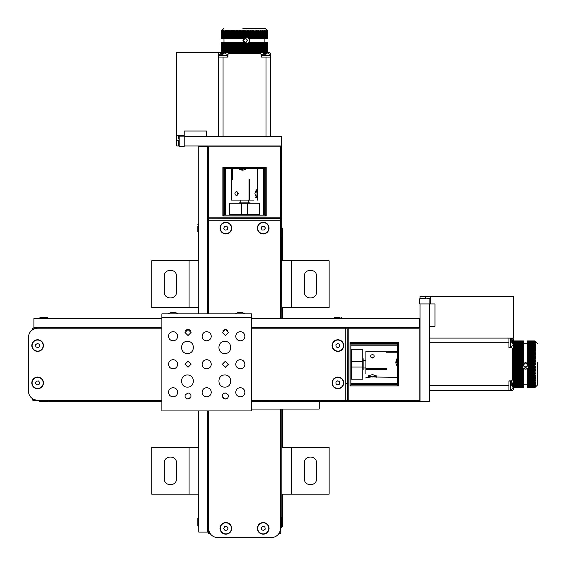 <?xml version="1.0" encoding="UTF-8"?>
<svg xmlns="http://www.w3.org/2000/svg" width="566" height="566" viewBox="0 0 566 566"><rect width="100%" height="100%" fill="white"/><g stroke="black" fill="none" stroke-linecap="round" stroke-linejoin="round"><path stroke-width="0.85" d="M319.224 401.591L319.224 409.062L251.509 409.062M363.11 367.985L365.905 367.985M363.11 360.514L365.905 360.514M397.65 384.972L350.97 384.972L350.97 343.52L397.65 343.52L398.584 342.586L398.584 385.906L397.65 384.972L397.65 343.52L397.65 385.906M397.65 382.92L397.65 377.317L373.758 377.006M365.905 368.714L386.451 368.714L386.451 369.407L365.905 369.407L365.905 351.175L397.65 351.175L397.65 345.571M161.883 318.495L33.903 318.495L33.903 327.275L161.883 327.275M32.595 328.492L32.595 329.688L32.595 328.492L33.153 327.926L38.198 328.209L38.467 327.551L39.132 328.209M32.595 400.006L32.595 398.811L32.595 400.006L33.153 400.565L38.198 400.289L39.132 401.223L48.464 401.223L48.464 401.591L161.883 401.591M351.528 350.142L351.528 361.448L362.735 361.448L362.735 350.142M362.735 378.357L362.735 367.051L351.528 367.051L351.528 378.357M350.97 369.853L351.528 369.853M350.97 358.646L351.528 358.646M362.735 369.853L363.11 369.853L363.11 358.646L362.735 358.646M48.464 400.657L161.883 400.657L48.464 400.657M251.509 400.657L328.563 400.657L251.509 400.657M251.509 401.591L420.057 401.223L419.123 400.289L348.168 400.289L347.51 400.947L348.09 401.216M48.464 327.834L161.883 327.834M251.509 327.834L328.563 327.834M48.464 401.223L48.464 400.289M39.132 400.289L38.467 400.947M39.132 327.275L38.467 327.551M48.464 328.209L48.464 327.275M347.609 327.459L420.057 327.275L419.123 328.209L348.168 328.209L348.168 400.289M347.241 328.131L347.51 327.551L348.168 328.209M251.509 328.209L347.234 328.209L347.425 400.848M251.509 327.275L348.09 327.275M345.741 328.209L345.741 400.289L347.241 400.367M328.563 400.289L328.563 401.223M328.563 327.275L328.563 328.209M350.97 384.972L350.036 385.906L350.036 342.586L398.584 342.586M350.97 343.52L350.036 342.586M397.65 384.413L350.97 384.413M397.65 344.078L350.97 344.078M346.3 383.479L347.234 384.413M350.97 345.203L397.65 345.203M397.65 383.288L350.97 383.288M362.735 367.051L362.735 361.448M351.528 361.448L351.528 367.051M39.556 346.555L37.745 347.729L35.828 346.746L35.715 344.595L37.526 343.421L39.443 344.404L39.556 346.555M35.092 350.566C38.262 351.783 40.773 350.97 42.627 348.118C43.844 344.949 43.03 342.437 40.179 340.583C37.009 339.367 34.498 340.18 32.644 343.031C31.427 346.201 32.241 348.713 35.092 350.566M338.022 385.071L336.098 384.102L335.971 381.951L337.775 380.769L339.699 381.739L339.826 383.889L338.022 385.071M332.306 383.239C332.85 386.585 334.817 388.347 338.213 388.517C341.567 387.965 343.329 385.998 343.491 382.609C342.946 379.255 340.98 377.494 337.584 377.331C334.23 377.876 332.468 379.843 332.306 383.239M37.639 388.8C34.087 388.432 32.128 386.465 31.753 382.92C32.128 379.376 34.087 377.416 37.639 377.041C41.184 377.416 43.143 379.376 43.518 382.92C43.143 386.465 41.184 388.432 37.639 388.8M337.902 351.458C334.35 351.083 332.391 349.123 332.016 345.571C332.391 342.027 334.35 340.067 337.902 339.692C341.447 340.067 343.406 342.027 343.781 345.571C343.406 349.123 341.447 351.083 337.902 351.458M337.902 388.8C334.35 388.432 332.391 386.465 332.016 382.92C332.391 379.376 334.35 377.416 337.902 377.041C341.447 377.416 343.406 379.376 343.781 382.92C343.406 386.465 341.447 388.432 337.902 388.8M37.639 351.458C34.087 351.083 32.128 349.123 31.753 345.571C32.128 342.027 34.087 340.067 37.639 339.692C41.184 340.067 43.143 342.027 43.518 345.571C43.143 349.123 41.184 351.083 37.639 351.458M161.883 400.289L37.639 400.289C32.007 399.695 28.894 396.582 28.3 390.95L28.3 337.548C28.894 331.917 32.007 328.804 37.639 328.209L161.883 328.209M345.741 400.289L251.509 400.289M429.396 326.341L429.396 303.935L420.057 303.935L420.057 401.223L429.396 401.223L429.396 326.341L434.999 326.341L434.999 303.935L434.999 326.341M425.193 298.332L425.193 296.464L420.057 296.464L420.057 298.339M429.396 338.107L513.426 338.107L513.426 296.464L430.797 296.464L430.797 303.935M425.193 296.464L430.797 296.464M429.396 303.935L434.999 303.935M512.471 383.366L512.789 384.93L512.471 383.366M512.768 385.425L512.789 385.029L512.393 385.382L512.471 386.083L512.485 385.361M508.94 381.052L510.546 381.109L510.546 390.335L511.763 389.62L512.393 387.915M511.763 385.722C511.763 390.752 511.763 390.752 511.763 385.722L511.763 381.824L512.393 383.529M512.768 386.019L512.789 386.415L512.471 386.083M512.768 386.896L512.789 386.415M512.789 385.029L512.768 384.547M512.492 379.935L513.426 379.001L513.426 349.498L512.492 348.564L512.492 379.935L511.558 380.868L508.94 380.868L508.94 390.391L512.492 390.391L513.426 389.458L513.426 385.538L512.485 385.538M512.471 340.414L512.768 341.595L512.393 340.583M512.768 341.984L512.471 343.137L512.485 342.416M429.396 342.777L508.94 342.777L508.94 338.107L510.546 338.164L510.546 347.382L511.763 346.675L512.393 344.963M511.763 342.777C511.763 347.8 511.763 347.8 511.763 342.777L511.763 338.871L512.485 340.435M512.768 343.067L512.789 343.463L512.471 343.137M512.768 343.951L512.789 343.463M512.789 341.977L512.768 341.595M508.94 342.777L508.94 347.63L511.558 347.63L512.492 348.564M534.898 368.027L528.241 368.027L535.266 367.971L534.898 369.492L527.427 369.492L535.266 369.414M528.262 367.971L528.637 367.235L535.266 367.235L535.266 367.971M522.496 367.284L522.319 366.542L514.36 366.542L514.36 367.284L522.482 367.235L522.878 368.027L514.36 368.027L522.864 367.971M514.36 367.971L514.36 367.235M527.427 369.414L527.583 368.685L534.898 368.763M514.36 368.027L514.36 368.763L523.699 368.799L523.699 369.492L514.36 369.492L523.699 369.414M514.36 369.414L514.36 368.685M534.898 370.942L527.427 370.843L535.266 370.843L534.898 372.357L527.427 372.357L535.266 372.237M514.36 370.843L523.699 370.843L514.36 370.942L514.36 370.122M527.427 369.492L527.427 370.221L535.266 370.122L535.266 370.843M527.427 370.843L527.427 370.122M523.699 370.122L523.699 370.843M514.36 369.492L514.36 370.221L523.699 370.221L523.699 369.492M514.36 372.237L523.699 372.237L514.36 372.357L514.36 371.529M527.427 370.942L527.427 371.657L534.898 371.657M527.427 372.237L527.427 371.529M523.699 371.529L523.699 372.237M514.36 370.942L514.36 371.657L523.699 371.657L523.699 370.942M534.898 373.744L527.427 373.602L535.266 373.602L534.898 375.088L527.427 375.088L535.266 374.925M514.36 373.602L523.699 373.602L514.36 373.744L514.36 372.909M527.427 372.357L527.427 373.058L535.266 372.909L535.266 373.602M527.427 373.602L527.427 372.909M523.699 372.909L523.699 373.602M514.36 372.357L514.36 373.058L523.699 373.058L523.699 372.357M514.36 374.925L523.699 374.925L514.36 375.088L514.36 374.26M527.427 373.744L527.427 374.423L534.898 374.423M527.427 374.925L527.427 374.26M523.699 374.26L523.699 374.925M514.36 373.744L514.36 374.423L523.699 374.423L523.699 373.744M534.898 376.397L527.427 376.206L535.266 376.206L534.898 377.642L527.427 377.642L535.266 377.437M514.36 376.206L523.699 376.206L514.36 376.397L514.36 375.562M527.427 375.088L527.427 375.746L535.266 375.562L535.266 376.206M527.427 376.206L527.427 375.562M523.699 375.562L523.699 376.206M514.36 375.088L514.36 375.746L523.699 375.746L523.699 375.088M514.36 377.437L523.699 377.437L514.36 377.642L514.36 376.822M527.427 376.397L527.427 377.027L534.898 377.027M527.427 377.437L527.427 376.822M523.699 376.822L523.699 377.437M514.36 376.397L514.36 377.027L523.699 377.027L523.699 376.397M534.898 378.845L527.427 378.619L535.266 378.619L534.898 379.977L527.427 379.977L535.266 379.736M514.36 378.619L523.699 378.619L514.36 378.845L514.36 378.024M527.427 377.642L527.427 378.251L535.266 378.024L535.266 378.619M527.427 378.619L527.427 378.024M523.699 378.024L523.699 378.619M514.36 377.642L514.36 378.251L523.699 378.251L523.699 377.642M514.36 379.736L523.699 379.736L514.36 379.977L514.36 379.178M527.427 378.845L527.427 379.418L534.898 379.418M527.427 379.736L527.427 379.178M523.699 379.178L523.699 379.736M514.36 378.845L514.36 379.418L523.699 379.418L523.699 378.845M534.898 381.052L527.427 380.791L535.266 380.791L534.898 382.057L527.427 382.057L535.266 381.774M514.36 380.791L523.699 380.791L514.36 381.052L514.36 380.26M527.427 379.977L527.427 380.522L535.266 380.26L535.266 380.791M527.427 380.791L527.427 380.26M523.699 380.26L523.699 380.791M514.36 379.977L514.36 380.522L523.699 380.522L523.699 379.977M514.36 381.774L523.699 381.774L514.36 382.057L514.36 381.286M527.427 381.052L527.427 381.562L534.898 381.562M527.427 381.774L527.427 381.286M523.699 381.286L523.699 381.774M514.36 381.052L514.36 381.562L523.699 381.562L523.699 381.052M534.898 382.984L527.427 382.694L535.266 382.694L534.898 383.84L527.427 383.84L535.266 383.529M514.36 382.92L523.699 382.694L514.36 382.984L514.36 382.234M527.427 382.057L527.427 382.531L535.266 382.234L535.266 382.694M527.427 382.694L527.427 382.234M523.699 382.234L523.699 382.694M514.36 382.057L514.36 382.531L523.699 382.531L523.699 382.057M514.36 383.529L523.699 383.529L514.36 383.84L514.36 383.118M527.427 382.984L527.427 383.423L534.898 383.423M527.427 383.529L527.427 383.118M523.699 383.118L523.699 383.529M514.36 382.984L514.36 383.423L523.699 383.423L523.699 382.984M534.898 384.611L527.427 384.293L535.266 384.293L534.898 385.297L527.427 385.297L535.266 384.972M514.36 384.293L523.699 384.293L514.36 384.611L514.36 383.918M527.427 383.84L527.427 384.236L535.266 383.918L535.266 384.293M527.427 384.293L527.427 383.918M523.699 383.918L523.699 384.293M514.36 383.84L514.36 384.236L523.699 384.236L523.699 383.84M514.36 384.972L523.699 384.972L514.36 385.297L514.36 384.632M514.36 384.611L534.898 384.965M534.955 385.559L527.427 385.559M523.699 385.559L514.36 385.559M527.427 385.297L535.266 385.559M514.36 385.297L523.699 385.297M535.012 386.069L527.427 386.069M523.699 386.069L514.36 386.069M527.427 385.906L535.266 386.069M514.36 385.906L523.699 385.906M535.061 386.479L534.898 386.84L527.427 386.84L527.427 386.479M523.699 386.479L523.699 386.84L514.36 386.84L514.36 386.479M527.427 386.415L535.266 386.479M514.36 386.415L523.699 386.415M535.111 386.804L534.898 387.165L527.427 387.165L527.427 386.804M523.699 386.804L523.699 387.165L514.36 387.165L514.36 386.804M527.427 386.84L535.266 386.804M514.36 386.84L523.699 386.84M535.16 387.038L534.898 387.406L527.427 387.406L527.427 387.038M523.699 387.038L523.699 387.406L514.36 387.406L514.36 387.038M534.898 387.3L535.266 386.932L534.898 387.547L527.427 387.547L527.427 387.172L534.898 387.165M514.36 387.3L523.699 387.165L523.699 387.547L514.36 387.3M527.427 387.406L534.898 387.484L535.266 387.116L534.898 387.477M514.36 387.406L523.699 387.406M527.427 387.547L535.266 387.208L534.898 387.59L527.427 387.59L527.427 387.222M523.699 387.222L523.699 387.59L514.36 387.59L514.36 387.222M535.266 387.208L537.7 384.788M514.36 387.547L523.699 387.547M537.7 343.711L534.898 340.909L527.427 340.909L535.231 341.291M523.699 340.923L514.36 340.909L523.699 340.923L523.699 341.291M535.266 341.291L527.427 340.958L535.181 341.39M523.699 341.022L514.36 340.958L523.699 341.022L523.699 341.39M527.427 341.291L527.427 340.909M514.36 341.291L514.36 340.909M535.266 341.39L527.427 341.107L535.132 341.581M523.699 341.213L514.36 341.107L523.699 341.213L523.699 341.581M527.427 341.39L527.427 341.022M514.36 341.39L514.36 341.022M535.266 341.581L527.427 341.348L535.082 341.864M523.699 341.503L514.36 341.348L523.699 341.503L523.699 341.864M527.427 341.581L527.427 341.213M514.36 341.581L514.36 341.213M535.266 341.864L527.427 341.68L535.033 342.239M523.699 341.885L514.36 341.68L523.699 342.239M527.427 341.864L527.427 341.503M514.36 341.864L514.36 341.503M535.266 342.239L527.427 342.112L534.976 342.706M523.699 342.359L514.36 342.112L523.699 342.706M527.427 342.239L527.427 341.885M514.36 342.239L514.36 341.885M535.266 342.706L527.427 342.635L534.92 343.265M523.699 342.925L514.36 342.635L523.699 343.265M535.266 343.265L527.427 343.244L535.266 343.902L527.427 343.576M523.699 343.576L514.36 343.244L523.699 343.576L523.699 344.262M535.266 343.902L535.266 344.262L527.427 343.937L527.427 344.319L535.266 344.63L527.427 344.319M523.699 344.319L523.699 343.937L514.36 343.937L514.36 344.319L523.699 344.319L523.699 345.027M527.427 344.262L527.427 343.902M514.36 344.262L514.36 343.902L523.699 343.902M535.266 344.63L535.266 345.027L527.427 344.715L527.427 345.133L535.266 345.437L527.427 345.133M523.699 345.133L523.699 344.715L514.36 344.715L514.36 345.133L523.699 345.133L523.699 345.876M527.427 345.027L527.427 344.63M514.36 345.027L514.36 344.63L523.699 344.63M535.266 345.437L535.266 345.876L527.427 345.571L527.427 346.031L535.266 346.321L527.427 346.031M523.699 346.031L523.699 345.571L514.36 345.571L514.36 346.031L523.699 346.031L523.699 346.795M527.427 345.876L527.427 345.437M514.36 345.876L514.36 345.437L523.699 345.437M535.266 346.321L535.266 346.795L527.427 346.512L527.427 347.008L535.266 347.276L527.427 347.008M523.699 347.008L523.699 346.512L514.36 346.512L514.36 347.008L523.699 347.008L523.699 347.786M527.427 346.795L527.427 346.321M514.36 346.795L514.36 346.321L523.699 346.321M535.266 347.276L535.266 347.786L527.427 347.517L527.427 348.048L535.266 348.302L527.427 348.048M523.699 348.048L523.699 347.517L514.36 347.517L514.36 348.048L523.699 348.048L523.699 348.847M527.427 347.786L527.427 347.276M514.36 347.786L514.36 347.276L523.699 347.276M535.266 348.302L535.266 348.847L527.427 348.592L527.427 349.158L535.266 349.392L527.427 349.158M523.699 349.158L523.699 348.592L514.36 348.592L514.36 349.158L523.699 349.158L523.699 349.972M527.427 348.847L527.427 348.302M514.36 348.847L514.36 348.302L523.699 348.302M535.266 349.392L535.266 349.972L527.427 349.738L527.427 350.333L535.266 350.545L527.427 350.333M523.699 350.333L523.699 349.738L514.36 349.738L514.36 350.333L523.699 350.333L523.699 351.153M527.427 349.972L527.427 349.392M514.36 349.972L514.36 349.392L523.699 349.392M535.266 350.545L535.266 351.153L527.427 350.941L527.427 351.564L535.266 351.755L527.427 351.564M523.699 351.564L523.699 350.941L514.36 350.941L514.36 351.564L523.699 351.564L523.699 352.392M527.427 351.153L527.427 350.545M514.36 351.153L514.36 350.545L523.699 350.545M535.266 351.755L535.266 352.392L527.427 352.194L527.427 352.844L535.266 353.014L527.427 352.844M523.699 352.844L523.699 352.194L514.36 352.194L514.36 352.844L523.699 352.844L523.699 353.672M527.427 352.392L527.427 351.755M514.36 352.392L514.36 351.755L523.699 351.755M535.266 353.014L535.266 353.672L527.427 353.502L527.427 354.167L535.266 354.323L527.427 354.167M523.699 354.167L523.699 353.502L514.36 353.502L514.36 354.167L523.699 354.167L523.699 355.002M527.427 353.672L527.427 353.014M514.36 353.672L514.36 353.014L523.699 353.014M535.266 354.323L535.266 355.002L527.427 354.847L527.427 355.54L535.266 355.674L527.427 355.54M523.699 355.54L523.699 354.847L514.36 354.847L514.36 355.54L523.699 355.54L523.699 356.368M527.427 355.002L527.427 354.323M514.36 355.002L514.36 354.323L523.699 354.323M535.266 355.674L535.266 356.368L527.427 356.24L527.427 356.948L535.266 357.054L527.427 356.948M523.699 356.948L523.699 356.24L514.36 356.24L514.36 356.948L523.699 356.948L523.699 357.769M527.427 356.368L527.427 355.674M514.36 356.368L514.36 355.674L523.699 355.674M535.266 357.054L535.266 357.769L527.427 357.655L527.427 358.377L535.266 358.469L527.427 358.377M523.699 358.377L523.699 357.655L514.36 357.655L514.36 358.377L523.699 358.377L523.699 359.191M527.427 357.769L527.427 357.054M514.36 357.769L514.36 357.054L523.699 357.054M535.266 358.469L535.266 359.191L527.427 359.106L527.427 359.842L535.266 359.905L527.427 359.842M523.699 359.842L523.699 359.106L514.36 359.106L514.36 359.842L523.699 359.842L523.699 360.641M527.427 359.191L527.427 358.469M514.36 359.191L514.36 358.469L523.699 358.469M535.266 359.905L535.266 360.641L527.427 360.577L527.427 361.32L535.266 361.356L527.427 361.32M523.699 361.32L523.699 360.577L514.36 360.577L514.36 361.32L523.699 361.32L523.699 362.099M527.427 360.641L527.427 359.905M514.36 360.641L514.36 359.905L523.699 359.905M535.266 361.356L535.266 362.099L527.427 362.063L527.427 362.806L535.266 362.827L527.427 362.806M523.699 362.806L523.699 362.063L514.36 362.063L514.36 362.806L523.699 362.827L514.36 362.806M527.427 362.099L527.427 361.356M514.36 362.099L514.36 361.356L523.699 361.356M535.266 362.827L535.266 363.57L527.526 363.556L528.241 364.306L535.266 364.299L535.266 365.042L528.63 365.049L535.266 365.042M527.583 363.57L527.427 362.827M514.36 363.57L514.36 362.827M523.699 362.827L523.543 363.57M522.878 364.306L523.6 363.556L514.36 363.556L514.36 364.306L522.878 364.306L522.496 365.049L514.36 365.049L522.482 365.042L522.319 365.799L514.36 365.799L514.36 364.299M528.262 364.299L528.807 365.799L534.898 365.799L534.898 365.049M527.427 368.799L525.559 369.173L523.699 368.799M514.36 366.542L514.36 365.77M534.898 364.306L534.898 363.556M534.898 362.806L534.898 362.063M534.898 361.32L534.898 360.577M534.898 359.842L534.898 359.106M534.898 358.377L534.898 357.655M534.898 356.948L534.898 356.24M534.898 355.54L534.898 354.847M534.898 354.167L534.898 353.502M534.898 352.844L534.898 352.194M534.898 351.564L534.898 350.941M534.898 350.333L534.898 349.738M534.898 349.158L534.898 348.592M534.898 348.048L534.898 347.517M534.898 347.008L534.898 346.512M534.898 346.031L534.898 345.571M534.898 345.133L534.898 344.715M534.898 344.319L534.898 343.937M534.898 384.236L534.898 383.84M534.898 382.531L534.898 382.057M534.898 380.522L534.898 379.977M534.898 378.251L534.898 377.642M534.898 375.746L534.898 375.088M534.898 373.058L534.898 372.357M534.898 370.221L534.898 369.492M534.898 367.284L534.898 366.542L528.807 366.542L528.63 367.284M528.807 366.542L534.898 366.542M534.898 365.799L535.266 366.513M528.807 366.513L528.807 365.77C528.637 367.758 527.547 368.834 525.559 369.018C523.578 368.834 522.489 367.758 522.298 365.785L522.319 366.542M514.36 366.513L522.319 366.513L522.319 365.77M523.699 363.252L525.559 362.665L527.427 363.252M528.241 368.027L527.526 368.763M523.6 368.763L522.878 368.027M527.894 365.169C526.338 368.148 524.788 368.148 523.232 365.169L525.559 362.827L527.894 365.169M523.232 364.631C524.781 367.582 526.338 367.582 527.894 364.631M537.7 362.558L537.7 384.717M397.65 358.667L396.25 361.582L397.65 364.518L396.25 361.582L396.257 359.919M397.65 352.236L386.451 352.236L397.65 351.96M396.271 361.964L395.917 361.058M374.02 357.118L370.872 357.118M372.442 354.606L373.73 354.981L374.324 356.078L373.723 357.479L372.442 358.045L371.084 357.401L370.567 356.134L371.119 355.009L372.442 354.606M371.126 377.006L368.105 377.317L367.964 376.857L370.397 375.145L372.669 374.65L375.428 375.668L376.914 376.843L376.786 377.317M386.451 369.407L386.451 368.714M365.905 369.407L365.905 373.772M397.65 366.351L396.419 364.921L395.783 362.424L396.504 359.353L397.65 357.684M512.492 338.107L513.426 339.041L513.426 349.498M513.426 379.001L513.426 385.538M511.558 380.868L511.558 381.555M511.558 389.889L511.558 390.391M511.558 338.107L511.558 338.61M511.558 346.937L511.558 347.63M429.396 390.391L510.546 390.335M422.859 298.332L425.476 298.332M425.993 298.332L420.156 298.332L419.59 298.89L419.59 303.935M427.344 298.332L429.304 298.332L429.863 298.89L419.795 298.89M338.277 347.694L336.254 346.965L335.871 344.843L337.52 343.449L339.543 344.185L339.925 346.307L338.277 347.694M332.384 346.562C333.332 349.823 335.497 351.33 338.885 351.09C342.147 350.142 343.661 347.977 343.413 344.588C342.465 341.326 340.3 339.812 336.911 340.06C333.65 341.008 332.143 343.173 332.384 346.562M36.295 381.236L38.424 380.918L39.769 382.602L38.976 384.611L36.847 384.93L35.502 383.239L36.295 381.236M34.151 378.534C37.016 376.715 39.641 377.013 42.018 379.432C43.844 382.298 43.547 384.922 41.127 387.307C38.255 389.132 35.637 388.828 33.252 386.408C31.427 383.543 31.724 380.918 34.151 378.534M346.3 327.275L398.584 327.275M339.968 317.568L334.166 317.568L333.699 318.495M47.997 318.495L47.53 317.568L40.08 317.568L39.599 318.035L47.983 318.035M251.509 318.495L419.689 318.495L419.689 327.275M251.509 317.568L251.509 313.833L161.883 313.833L161.883 317.568L251.509 317.568L251.509 410.93L161.883 410.93L161.883 317.568M238.767 312.616L241.852 312.616M245.177 313.833L242.453 312.616M238.166 312.616L239.432 312.616M171.066 312.616L175.099 312.616M186.624 329.815L189.419 329.815M190.402 330.636C188.818 329.263 187.233 329.263 185.641 330.636M184.997 332.504L188.025 329.476L191.053 332.504L188.025 335.532L184.997 332.504M222.346 364.249L225.367 361.221L228.395 364.249L225.367 367.277L222.346 364.249M227.751 397.856C226.167 399.391 224.575 399.391 222.99 397.856C224.575 399.235 226.159 399.235 227.751 397.856M222.558 397.106C222.049 394.743 222.99 393.363 225.367 392.967L228.183 394.877C228.692 397.24 227.751 398.62 225.367 399.016L222.558 397.106M190.402 397.856C188.818 399.391 187.233 399.391 185.641 397.856C187.226 399.235 188.818 399.235 190.402 397.856M190.841 397.106L188.025 399.016C185.641 398.62 184.7 397.24 185.209 394.877L188.025 392.967C190.409 393.363 191.343 394.743 190.841 397.106M191.053 364.249L188.025 367.277L184.997 364.249L188.025 361.221L191.053 364.249M223.973 329.815L226.768 329.815M227.751 330.636C226.167 329.263 224.582 329.263 222.99 330.636M222.346 332.504L225.367 329.476L228.395 332.504L225.367 335.532L222.346 332.504M211.288 392.259C210.998 395.026 209.462 396.554 206.696 396.851C203.93 396.554 202.395 395.026 202.104 392.259C202.395 389.486 203.93 387.958 206.696 387.668C209.462 387.958 210.998 389.486 211.288 392.259M168.491 364.249C168.788 361.476 170.316 359.948 173.083 359.658C175.856 359.948 177.384 361.476 177.674 364.249C177.384 367.016 175.856 368.544 173.083 368.841C170.316 368.544 168.788 367.016 168.491 364.249M244.901 364.249C244.604 367.016 243.076 368.544 240.309 368.841C237.536 368.544 236.008 367.016 235.718 364.249C236.008 361.476 237.536 359.948 240.309 359.658C243.076 359.948 244.604 361.476 244.901 364.249M244.901 336.239C244.604 339.006 243.076 340.534 240.309 340.831C237.536 340.534 236.008 339.006 235.718 336.239C236.008 333.473 237.536 331.938 240.309 331.648C243.076 331.938 244.604 333.473 244.901 336.239M202.104 336.239C202.395 333.473 203.93 331.938 206.696 331.648C209.462 331.938 210.998 333.473 211.288 336.239C210.998 339.006 209.462 340.534 206.696 340.831C203.93 340.534 202.395 339.006 202.104 336.239M168.491 336.239C168.788 333.473 170.316 331.938 173.083 331.648C175.856 331.938 177.384 333.473 177.674 336.239C177.384 339.006 175.856 340.534 173.083 340.831C170.316 340.534 168.788 339.006 168.491 336.239M211.288 364.249C210.998 367.016 209.462 368.544 206.696 368.841C203.93 368.544 202.395 367.016 202.104 364.249C202.395 361.476 203.93 359.948 206.696 359.658C209.462 359.948 210.998 361.476 211.288 364.249M244.901 392.259C244.604 395.026 243.076 396.554 240.309 396.851C237.536 396.554 236.008 395.026 235.718 392.259C236.008 389.486 237.536 387.958 240.309 387.668C243.076 387.958 244.604 389.486 244.901 392.259M177.674 392.259C177.384 395.026 175.856 396.554 173.083 396.851C170.316 396.554 168.788 395.026 168.491 392.259C168.788 389.486 170.316 387.958 173.083 387.668C175.856 387.958 177.384 389.486 177.674 392.259M187.466 387.123C179.634 387.455 179.634 374.65 187.466 374.982C195.291 374.65 195.291 387.455 187.466 387.123M224.808 387.123C216.983 387.455 216.983 374.65 224.808 374.982C232.633 374.65 232.633 387.455 224.808 387.123M224.808 353.509C216.983 353.842 216.983 341.043 224.808 341.376C232.633 341.043 232.633 353.842 224.808 353.509M187.466 353.509C179.634 353.842 179.634 341.043 187.466 341.376C195.291 341.043 195.291 353.842 187.466 353.509M248.269 202.89L248.269 200.095M240.798 202.89L240.798 200.095M265.263 168.35L223.803 168.35L223.803 215.03L222.87 215.964L222.87 167.416L266.197 167.416L265.263 168.35L265.263 215.03L266.197 215.964L222.87 215.964M198.786 410.93L198.786 532.097L207.559 532.097L207.559 410.93M208.776 533.405L209.972 533.405L208.776 533.405L208.217 532.847L208.493 527.802L207.835 527.533L208.493 526.868M280.29 533.405L279.095 533.405L280.29 533.405L280.849 532.847L280.573 527.802L281.507 526.868L281.507 517.536L281.882 517.536L281.882 409.062M279.427 532.847L280.849 532.847L280.849 527.802M230.426 214.472L241.732 214.472L241.732 203.265L230.426 203.265M258.641 203.265L247.335 203.265L247.335 214.472L258.641 214.472M250.137 215.03L250.137 214.472M238.93 215.03L238.93 214.472M250.137 203.265L250.137 202.89L238.93 202.89L238.93 203.265M281.507 522.199C281.507 524.788 281.507 524.788 281.507 522.199C281.507 519.616 281.507 519.616 281.507 522.199M280.948 517.536L280.948 409.062M280.948 318.495L280.948 237.437M281.882 318.495L281.507 145.943L280.573 146.877L280.573 217.832L281.231 218.49L281.5 217.91M208.118 517.536L208.118 410.93L208.118 517.536M208.118 313.833L208.118 237.437L208.118 313.833M281.507 520.196L281.507 517.536L280.573 517.536M280.573 526.868L281.231 527.533M207.559 526.868L207.835 527.533M208.493 517.536L207.559 517.536M281.507 524.208L281.507 526.868L282.441 526.868L282.441 494.189L291.773 494.189L291.773 447.508L282.441 447.508L282.441 409.062M207.75 218.391L207.559 145.943L208.493 146.877L208.493 217.832L280.573 217.832M208.415 218.759L207.835 218.49L208.493 217.832M208.493 313.833L208.493 218.766L281.132 218.575M207.559 313.833L207.566 217.91M208.493 220.259L280.573 220.259L280.651 218.759M280.573 237.437L281.507 237.437M207.559 237.437L208.493 237.437M265.263 215.03L223.803 215.03M223.803 168.35L222.87 167.416M264.697 168.35L264.697 215.03M224.369 168.35L224.369 215.03M225.487 215.03L225.487 168.35M263.579 168.35L263.579 215.03M247.335 203.265L241.732 203.265M241.732 214.472L247.335 214.472M226.839 526.444L228.013 528.255L227.037 530.172L224.879 530.285L223.704 528.474L224.688 526.557L226.839 526.444M228.409 523.373C231.253 525.227 232.067 527.738 230.85 530.908C228.997 533.759 226.485 534.573 223.315 533.356C220.464 531.502 219.65 528.991 220.867 525.821C222.721 522.97 225.233 522.156 228.409 523.373M265.362 227.978L264.386 229.902L262.235 230.029L261.053 228.225L262.023 226.301L264.18 226.174L265.362 227.978M263.523 233.694C266.876 233.15 268.631 231.183 268.8 227.787C268.256 224.433 266.282 222.671 262.893 222.509C259.539 223.054 257.778 225.02 257.615 228.416C258.16 231.77 260.127 233.532 263.523 233.694M257.325 528.361C257.7 524.816 259.66 522.857 263.204 522.482C266.756 522.857 268.716 524.816 269.091 528.361C268.716 531.913 266.756 533.872 263.204 534.247C259.66 533.872 257.7 531.913 257.325 528.361M219.976 228.098C220.351 224.553 222.311 222.594 225.862 222.219C229.407 222.594 231.367 224.553 231.742 228.098C231.367 231.65 229.407 233.609 225.862 233.984C222.311 233.609 220.351 231.65 219.976 228.098M257.325 228.098C257.7 224.553 259.66 222.594 263.204 222.219C266.756 222.594 268.716 224.553 269.091 228.098C268.716 231.65 266.756 233.609 263.204 233.984C259.66 233.609 257.7 231.65 257.325 228.098M231.742 528.361C231.367 531.913 229.407 533.872 225.862 534.247C222.311 533.872 220.351 531.913 219.976 528.361C220.351 524.816 222.311 522.857 225.862 522.482C229.407 522.857 231.367 524.816 231.742 528.361M280.573 409.062L280.573 528.361C279.979 533.993 276.866 537.106 271.234 537.7L217.832 537.7C212.2 537.106 209.087 533.993 208.493 528.361L208.493 410.93M280.573 220.259L280.573 318.495M282.441 318.495L282.441 307.458L291.773 307.458L291.773 260.777L282.441 260.777L282.441 228.098L281.507 228.098M198.411 232.301L198.411 260.777L189.072 260.777L189.072 307.458L198.411 307.458L198.411 313.833M198.411 410.93L198.411 447.508L189.072 447.508L189.072 494.189L198.411 494.189L198.411 518.003M198.411 526.401L198.786 526.868M291.773 260.777L329.122 260.777L329.122 307.458L291.773 307.458M291.773 447.508L329.122 447.508L329.122 494.189L291.773 494.189M316.521 292.056C316.854 299.881 304.048 299.881 304.381 292.056L304.381 276.187C304.048 268.362 316.854 268.362 316.521 276.187L316.521 292.056M316.521 478.786C316.854 486.611 304.048 486.611 304.381 478.786L304.381 462.917C304.048 455.092 316.854 455.092 316.521 462.917L316.521 478.786M176.472 292.056C176.804 299.881 163.999 299.881 164.331 292.056L164.331 276.187C163.999 268.362 176.804 268.362 176.472 276.187L176.472 292.056M164.331 462.917C163.999 455.092 176.804 455.092 176.472 462.917L176.472 478.786C176.804 486.611 163.999 486.611 164.331 478.786L164.331 462.917M189.072 494.189L151.73 494.189L151.73 447.508L189.072 447.508M189.072 307.458L151.73 307.458L151.73 260.777L189.072 260.777M206.625 136.604L184.219 136.604L184.219 145.943L281.507 145.943L281.507 136.604L206.625 136.604L206.625 131.001L184.219 131.001L206.625 131.001M178.615 140.807L176.748 140.807L176.748 145.943L178.623 145.943M184.219 146.41L179.181 146.41L178.615 145.844L178.615 143.948M218.391 136.604L218.391 52.574L176.748 52.574L176.748 135.203L184.219 135.203M176.748 140.807L176.748 135.203M184.219 136.604L184.219 131.001M263.65 53.529L265.213 53.211L263.65 53.529M266.374 53.529L265.645 53.515L266.303 53.232M265.645 53.529L265.32 53.211L265.709 53.232M261.336 57.06L261.393 55.454L270.619 55.454L269.904 54.237L268.199 53.607M266.006 54.237C271.036 54.237 271.036 54.237 266.006 54.237L262.108 54.237L263.813 53.607M267.18 53.232L266.699 53.211M265.32 53.211L264.831 53.232M260.219 53.508L259.285 52.574L229.782 52.574L228.848 53.508L260.219 53.508L261.152 54.442L261.152 57.06L270.675 57.06L270.675 53.508L269.741 52.574L265.822 52.574L265.822 53.515M220.698 53.529L222.268 53.211L220.698 53.529M223.421 53.529L222.7 53.515L223.358 53.232M222.693 53.529L221.886 53.232M223.061 136.604L223.061 57.06L218.391 57.06L218.448 55.454L227.674 55.454L226.959 54.237L225.254 53.607M223.061 54.237C228.091 54.237 228.091 54.237 223.061 54.237L219.162 54.237L220.867 53.607M224.235 53.232L223.754 53.211M223.061 57.06L227.914 57.06L227.914 54.442L228.848 53.508M248.311 31.102L248.311 37.759L248.255 30.734L249.783 31.102L249.783 38.573L249.705 30.734M248.255 37.738L247.519 37.363L247.519 30.734L248.255 30.734M247.575 43.504L246.826 43.681L246.797 51.64L247.575 51.64L247.519 43.518L248.311 43.122L248.311 51.64L248.255 43.136M248.255 51.64L247.519 51.64M249.705 38.573L248.969 38.417L249.047 31.102M248.311 51.64L249.047 51.64L249.082 42.301L249.783 42.301L249.783 51.64L249.705 42.301M249.705 51.64L248.969 51.64M251.226 31.102L251.127 38.573L251.127 30.734L252.648 31.102L252.648 38.573L252.521 30.734M251.127 51.64L251.127 42.301L251.226 51.64L250.405 51.64M249.783 38.573L250.505 38.573L250.405 30.734L251.127 30.734M251.127 38.573L250.405 38.573M250.405 42.301L251.127 42.301M249.783 51.64L250.505 51.64L250.505 42.301L249.783 42.301M252.521 51.64L252.521 42.301L252.648 51.64L251.82 51.64M251.226 38.573L251.941 38.573L251.941 31.102M252.521 38.573L251.82 38.573M251.82 42.301L252.521 42.301M251.226 51.64L251.941 51.64L251.941 42.301L251.226 42.301M254.028 31.102L253.886 38.573L253.886 30.734L255.379 31.102L255.379 38.573L255.209 30.734M253.886 51.64L253.886 42.301L254.028 51.64L253.2 51.64M252.648 38.573L253.342 38.573L253.2 30.734L253.886 30.734M253.886 38.573L253.2 38.573M253.2 42.301L253.886 42.301M252.648 51.64L253.342 51.64L253.342 42.301L252.648 42.301M255.209 51.64L255.209 42.301L255.379 51.64L254.544 51.64M254.028 38.573L254.707 38.573L254.707 31.102M255.209 38.573L254.544 38.573M254.544 42.301L255.209 42.301M254.028 51.64L254.707 51.64L254.707 42.301L254.028 42.301M256.681 31.102L256.49 38.573L256.49 30.734L257.933 31.102L257.933 38.573L257.721 30.734M256.49 51.64L256.49 42.301L256.681 51.64L255.846 51.64M255.379 38.573L256.037 38.573L255.846 30.734L256.49 30.734M256.49 38.573L255.846 38.573M255.846 42.301L256.49 42.301M255.379 51.64L256.037 51.64L256.037 42.301L255.379 42.301M257.721 51.64L257.721 42.301L257.933 51.64L257.106 51.64M256.681 38.573L257.311 38.573L257.311 31.102M257.721 38.573L257.106 38.573M257.106 42.301L257.721 42.301M256.681 51.64L257.311 51.64L257.311 42.301L256.681 42.301M259.129 31.102L258.903 38.573L258.903 30.734L260.268 31.102L260.268 38.573L260.02 30.734M258.903 51.64L258.903 42.301L259.129 51.64L258.308 51.64M257.933 38.573L258.542 38.573L258.308 30.734L258.903 30.734M258.903 38.573L258.308 38.573M258.308 42.301L258.903 42.301M257.933 51.64L258.542 51.64L258.542 42.301L257.933 42.301M260.02 51.64L260.02 42.301L260.268 51.64L259.461 51.64M259.129 38.573L259.709 38.573L259.709 31.102M260.02 38.573L259.461 38.573M259.461 42.301L260.02 42.301M259.129 51.64L259.709 51.64L259.709 42.301L259.129 42.301M261.336 31.102L261.075 38.573L261.075 30.734L262.341 31.102L262.341 38.573L262.065 30.734M261.075 51.64L261.075 42.301L261.336 51.64L260.551 51.64M260.268 38.573L260.813 38.573L260.551 30.734L261.075 30.734M261.075 38.573L260.551 38.573M260.551 42.301L261.075 42.301M260.268 51.64L260.813 51.64L260.813 42.301L260.268 42.301M262.065 51.64L262.065 42.301L262.341 51.64L261.57 51.64M261.336 38.573L261.853 38.573L261.853 31.102M262.065 38.573L261.57 38.573M261.57 42.301L262.065 42.301M261.336 51.64L261.853 51.64L261.853 42.301L261.336 42.301M263.275 31.102L262.978 38.573L262.978 30.734L264.124 31.102L264.124 38.573L263.82 30.734M263.204 51.64L262.978 42.301L263.275 51.64L262.525 51.64M262.341 38.573L262.815 38.573L262.525 30.734L262.978 30.734M262.978 38.573L262.525 38.573M262.525 42.301L262.978 42.301M262.341 51.64L262.815 51.64L262.815 42.301L262.341 42.301M263.82 51.64L263.82 42.301L264.124 51.64L263.402 51.64M263.275 38.573L263.706 38.573L263.706 31.102M263.82 38.573L263.402 38.573M263.402 42.301L263.82 42.301M263.275 51.64L263.706 51.64L263.706 42.301L263.275 42.301M264.895 31.102L264.577 38.573L264.577 30.734L265.588 31.102L265.588 38.573L265.256 30.734M264.577 51.64L264.577 42.301L264.895 51.64L264.202 51.64M264.124 38.573L264.52 38.573L264.202 30.734L264.577 30.734M264.577 38.573L264.202 38.573M264.202 42.301L264.577 42.301M264.124 51.64L264.52 51.64L264.52 42.301L264.124 42.301M264.923 42.301L265.256 51.64L265.588 42.301L265.588 51.64L264.923 51.64M264.923 38.573L265.256 31.102M265.85 31.045L265.85 38.573M265.85 42.301L265.85 51.64M265.588 38.573L265.85 30.734M265.588 51.64L265.588 42.301M266.353 30.988L266.353 38.573M266.353 42.301L266.353 51.64M266.19 38.573L266.353 30.734M266.19 51.64L266.19 42.301M266.77 30.939L266.77 38.573M266.77 42.301L266.77 51.64M266.699 38.573L266.77 30.734M266.699 51.64L266.699 42.301M267.095 30.889L267.456 31.102L267.456 38.573L267.095 38.573M267.095 42.301L267.456 42.301L267.456 51.64L267.095 51.64M267.124 38.573L267.095 30.734M267.124 51.64L267.124 42.301M267.322 30.84L267.69 31.102L267.69 38.573L267.322 38.573M267.322 42.301L267.69 42.301L267.69 51.64L267.322 51.64M267.463 30.79L267.831 31.102L267.831 38.573L267.463 38.573L267.322 30.734M267.584 51.64L267.456 42.301L267.831 42.301L267.584 51.64M267.69 38.573L267.463 30.734M267.69 51.64L267.69 42.301M267.831 38.573L267.867 31.102L267.492 30.734L267.874 31.102L267.874 38.573L267.506 38.573M267.506 42.301L267.874 42.301L267.874 51.64L267.506 51.64M267.492 30.734L265.072 28.3M267.831 51.64L267.831 42.301M267.76 31.102L267.308 30.734M223.995 28.3L221.193 31.102L221.193 38.573L221.575 30.769M221.207 42.301L221.193 51.64L221.207 42.301L221.575 42.301M221.575 30.734L221.242 38.573L221.674 30.819M221.306 42.301L221.242 51.64L221.306 42.301L221.674 42.301M221.575 38.573L221.193 38.573M221.575 51.64L221.193 51.64M221.674 30.734L221.391 38.573L221.865 30.868M221.497 42.301L221.391 51.64L221.497 42.301L221.865 42.301M221.674 38.573L221.306 38.573M221.674 51.64L221.306 51.64M221.865 30.734L221.631 38.573L222.148 30.918M221.787 42.301L221.631 51.64L221.787 42.301L222.148 42.301M221.865 38.573L221.497 38.573M221.865 51.64L221.497 51.64M222.148 30.734L221.971 38.573L222.523 30.967M222.176 42.301L221.971 51.64L222.523 42.301M222.148 38.573L221.787 38.573M222.148 51.64L221.787 51.64M222.523 30.734L222.396 38.573L222.99 31.024M222.65 42.301L222.396 51.64L222.99 42.301M222.99 30.734L222.919 38.573L223.549 30.734L223.209 38.573M223.209 42.301L223.209 51.64M223.549 30.734L223.528 31.102L224.193 30.734L223.867 38.573L223.867 31.102M224.193 30.734L224.546 38.573M224.546 51.64L223.867 51.64L223.867 42.301L224.221 51.64L224.546 42.301M224.914 30.734L224.603 38.573L224.914 30.734L225.318 30.734L224.999 38.573L225.424 38.573L225.721 30.734L225.424 38.573M225.424 42.301L224.999 42.301L224.999 51.64L225.424 51.64L225.424 42.301L226.159 42.301M225.318 38.573L224.914 38.573M225.318 51.64L224.914 51.64L224.914 42.301L225.318 42.301M224.914 51.64L224.914 42.301M225.721 30.734L226.159 30.734L225.862 38.573L226.322 38.573L226.605 30.734L226.322 38.573M226.322 42.301L225.862 42.301L225.862 51.64L226.322 51.64L226.322 42.301L227.079 42.301M226.159 38.573L225.721 38.573M226.159 51.64L225.721 51.64L225.721 42.301M226.605 30.734L227.079 30.734L226.796 38.573L227.291 38.573L227.56 30.734L227.291 38.573M227.291 42.301L226.796 42.301L226.796 51.64L227.291 51.64L227.291 42.301L228.077 42.301M227.079 38.573L226.605 38.573M227.079 51.64L226.605 51.64L226.605 42.301M227.56 30.734L228.077 30.734L227.801 38.573L228.339 38.573L228.586 30.734L228.339 38.573M228.339 42.301L227.801 42.301L227.801 51.64L228.339 51.64L228.339 42.301L229.131 42.301M228.077 38.573L227.56 38.573M228.077 51.64L227.56 51.64L227.56 42.301M228.586 30.734L229.131 30.734L228.883 38.573L229.442 38.573L229.683 30.734L229.442 38.573M229.442 42.301L228.883 42.301L228.883 51.64L229.442 51.64L229.442 42.301L230.256 42.301M229.131 38.573L228.586 38.573M229.131 51.64L228.586 51.64L228.586 42.301M229.683 30.734L230.256 30.734L230.022 38.573L230.617 38.573L230.836 30.734L230.617 38.573M230.617 42.301L230.022 42.301L230.022 51.64L230.617 51.64L230.617 42.301L231.437 42.301M230.256 38.573L229.683 38.573M230.256 51.64L229.683 51.64L229.683 42.301M230.836 30.734L231.437 30.734L231.225 38.573L231.848 38.573L232.046 30.734L231.848 38.573M231.848 42.301L231.225 42.301L231.225 51.64L231.848 51.64L231.848 42.301L232.676 42.301M231.437 38.573L230.836 38.573M231.437 51.64L230.836 51.64L230.836 42.301M232.046 30.734L232.676 30.734L232.477 38.573L233.128 38.573L233.305 30.734L233.128 38.573M233.128 42.301L232.477 42.301L232.477 51.64L233.128 51.64L233.128 42.301L233.963 42.301M232.676 38.573L232.046 38.573M232.676 51.64L232.046 51.64L232.046 42.301M233.305 30.734L233.963 30.734L233.786 38.573L234.458 38.573L234.607 30.734L234.458 38.573M234.458 42.301L233.786 42.301L233.786 51.64L234.458 51.64L234.458 42.301L235.286 42.301M233.963 38.573L233.305 38.573M233.963 51.64L233.305 51.64L233.305 42.301M234.607 30.734L235.286 30.734L235.138 38.573L235.824 38.573L235.958 30.734L235.824 38.573M235.824 42.301L235.138 42.301L235.138 51.64L235.824 51.64L235.824 42.301L236.659 42.301M235.286 38.573L234.607 38.573M235.286 51.64L234.607 51.64L234.607 42.301M235.958 30.734L236.659 30.734L236.524 38.573L237.232 38.573L237.338 30.734L237.232 38.573M237.232 42.301L236.524 42.301L236.524 51.64L237.232 51.64L237.232 42.301L238.053 42.301M236.659 38.573L235.958 38.573M236.659 51.64L235.958 51.64L235.958 42.301M237.338 30.734L238.053 30.734L237.946 38.573L238.668 38.573L238.753 30.734L238.668 38.573M238.668 42.301L237.946 42.301L237.946 51.64L238.668 51.64L238.668 42.301L239.482 42.301M238.053 38.573L237.338 38.573M238.053 51.64L237.338 51.64L237.338 42.301M238.753 30.734L239.482 30.734L239.39 38.573L240.125 38.573L240.189 30.734L240.125 38.573M240.125 42.301L239.39 42.301L239.39 51.64L240.125 51.64L240.125 42.301L240.925 42.301M239.482 38.573L238.753 38.573M239.482 51.64L238.753 51.64L238.753 42.301M240.189 30.734L240.925 30.734L240.861 38.573L241.604 38.573L241.647 30.734L241.604 38.573M241.604 42.301L240.861 42.301L240.861 51.64L241.604 51.64L241.604 42.301L242.39 42.301M240.925 38.573L240.189 38.573M240.925 51.64L240.189 51.64L240.189 42.301M241.647 30.734L242.39 30.734L242.347 38.573L243.09 38.573L243.111 30.734L243.09 38.573L243.854 38.417M243.854 42.457L242.347 42.301L242.347 51.64L243.09 51.64L243.09 42.301L243.111 51.64L243.854 51.64L243.84 42.4L245.333 43.504L245.333 51.64L245.326 43.518L246.826 43.681L246.797 51.64L244.583 51.64L244.59 43.122M242.39 38.573L241.647 38.573M242.39 51.64L241.647 51.64L241.647 42.301M243.111 30.734L243.854 30.734L243.84 38.474L244.59 37.759L244.583 30.734L245.326 30.734L245.333 37.37L245.326 30.734M247.575 31.102L246.826 31.102L246.826 37.193L244.583 37.738M249.082 38.573L249.457 40.441L249.082 42.301M265.256 38.573L264.895 38.573L264.895 42.301L265.256 42.301M224.603 38.573L224.221 38.573M244.59 51.64L243.84 51.64M224.603 51.64L224.221 51.64M265.256 51.64L264.895 51.64M246.083 51.64L246.083 43.681L246.797 43.681M224.603 42.301L224.221 42.301M246.069 43.702C248.042 43.511 249.118 42.422 249.302 40.441C249.118 38.453 248.042 37.363 246.069 37.172L246.083 31.102L245.333 31.102M244.59 31.102L243.84 31.102M243.09 31.102L242.347 31.102M241.604 31.102L240.861 31.102M240.125 31.102L239.39 31.102M238.668 31.102L237.946 31.102M237.232 31.102L236.524 31.102M235.824 31.102L235.138 31.102M234.458 31.102L233.786 31.102M233.128 31.102L232.477 31.102M231.848 31.102L231.225 31.102M230.617 31.102L230.022 31.102M229.442 31.102L228.883 31.102M228.339 31.102L227.801 31.102M227.291 31.102L226.796 31.102M226.322 31.102L225.862 31.102M225.424 31.102L224.999 31.102M224.603 31.102L224.221 31.102M264.52 31.102L264.124 31.102M262.815 31.102L262.341 31.102M260.813 31.102L260.268 31.102M258.542 31.102L257.933 31.102M256.037 31.102L255.379 31.102M253.342 31.102L252.648 31.102M250.505 31.102L249.783 31.102M246.083 31.102L246.797 30.734L246.797 37.193L247.575 37.37M246.797 30.734L246.826 31.102M243.536 42.301L242.948 40.441L243.536 38.573M248.311 37.759L249.047 38.474M249.047 42.4L248.311 43.122M243.111 40.441L245.46 38.106L247.759 40.441L245.46 42.768L243.111 40.441M245.184 42.754L246.627 41.99L247.193 40.441L244.915 38.106M242.842 28.3L265.001 28.3M238.958 168.35L241.866 169.75L244.802 168.35L241.866 169.75L240.203 169.743M232.527 168.35L232.527 179.549L232.251 168.35M243.79 168.35L241.342 170.083M237.402 191.98L237.402 195.129M234.89 193.558L235.265 192.27L236.362 191.676L237.77 192.277L238.328 193.558L237.685 194.916L236.418 195.433L235.3 194.881L234.89 193.558M257.289 194.874L257.431 198.22L255.429 195.603L254.926 193.622L255.627 191.124L257.389 188.91L257.289 192.242M249.691 179.549L249.691 200.095L248.998 200.095L248.998 179.549L249.691 179.549L248.998 179.549M231.466 168.35L231.466 200.095L248.998 200.095M249.691 200.095L254.056 200.095M246.642 168.35L245.205 169.581L242.708 170.217L239.637 169.496L237.975 168.35M218.391 53.508L219.325 52.574L229.782 52.574M259.285 52.574L265.822 52.574M261.152 54.442L261.839 54.442M270.173 54.442L270.675 54.442M218.391 54.442L218.893 54.442M227.228 54.442L227.914 54.442M270.675 136.604L270.619 55.454M207.559 219.7L207.559 146.311L198.786 146.311L198.786 313.833M178.615 143.141L178.615 140.524M178.615 140.007L178.615 145.844L179.181 146.41M178.615 138.656L178.615 136.696L179.181 136.137L179.181 146.205M227.985 227.723L227.249 229.746L225.126 230.129L223.74 228.48L224.469 226.457L226.591 226.075L227.985 227.723M226.846 233.617C230.107 232.668 231.621 230.504 231.374 227.115C230.426 223.853 228.261 222.339 224.872 222.587C221.61 223.535 220.103 225.7 220.344 229.089C221.292 232.35 223.457 233.857 226.846 233.617M261.52 529.705L261.202 527.576L262.886 526.231L264.895 527.024L265.213 529.153L263.523 530.498L261.52 529.705M258.825 531.849C256.999 528.984 257.297 526.359 259.716 523.982C262.589 522.156 265.206 522.453 267.591 524.873C269.416 527.745 269.119 530.363 266.692 532.748C263.827 534.573 261.202 534.276 258.825 531.849M197.852 226.032L197.852 231.834L198.786 232.301M198.786 518.003L197.852 518.47L197.852 525.92L198.319 526.401L198.319 518.017M33.153 327.926L33.153 329.355M33.153 399.143L33.153 400.565M419.123 400.289L419.123 328.209M398.584 385.906L350.036 385.906M397.65 364.051L396.716 361.752L397.65 359.46M368.707 375.683C371.197 377.451 373.687 377.451 376.178 375.683M368.24 375.244C368.508 376.178 369.909 376.694 372.442 376.793L376.008 376.065M512.485 342.961L513.426 342.961M429.396 385.722L508.94 385.722M341.631 317.568L342.097 318.035L333.862 318.035M208.217 532.847L209.639 532.847M280.573 146.877L208.493 146.877M266.197 167.416L266.197 215.964M244.335 168.35L242.043 169.284L239.743 168.35M255.966 197.293C257.742 194.803 257.742 192.313 255.966 189.822M255.535 197.76C256.469 197.492 256.978 196.091 257.077 193.558L256.348 189.992M223.245 53.515L223.245 52.574M266.006 136.604L266.006 57.06M197.852 224.369L198.319 223.903L198.319 232.138M351.528 349.307L362.735 349.307M351.528 379.185L362.735 379.185M510.546 381.109L511.763 381.824M510.546 338.164L511.763 338.871M527.427 343.711L523.699 343.711M514.36 359.58L513.426 359.58M368.742 376.171L372.088 377.083L376.149 376.171M368.105 377.317L365.905 377.317M429.863 303.935L429.863 298.89L429.304 298.332M419.59 298.89L420.156 298.332M342.097 318.035L342.097 318.495M235.435 313.833L237.692 312.616M177.957 313.833L175.701 312.616M229.598 214.472L229.598 203.265M259.469 214.472L259.469 203.265M179.181 136.137L184.219 136.137L179.181 136.137L178.615 136.696M261.393 55.454L262.108 54.237M218.448 55.454L219.162 54.237M223.995 38.573L223.995 42.301M239.864 51.64L239.864 52.574M256.455 197.258L257.367 193.912L256.455 189.851M257.608 168.35L257.608 189.214M257.608 197.895L257.608 200.095M198.319 223.903L198.786 223.903M510.546 347.382L508.94 347.439M514.36 368.919L513.426 368.919M39.599 318.035L39.599 318.495M168.215 313.833L170.472 312.616M227.674 55.454L227.73 57.06M249.203 51.64L249.203 52.574M198.319 526.401L198.786 526.401"/></g></svg>
